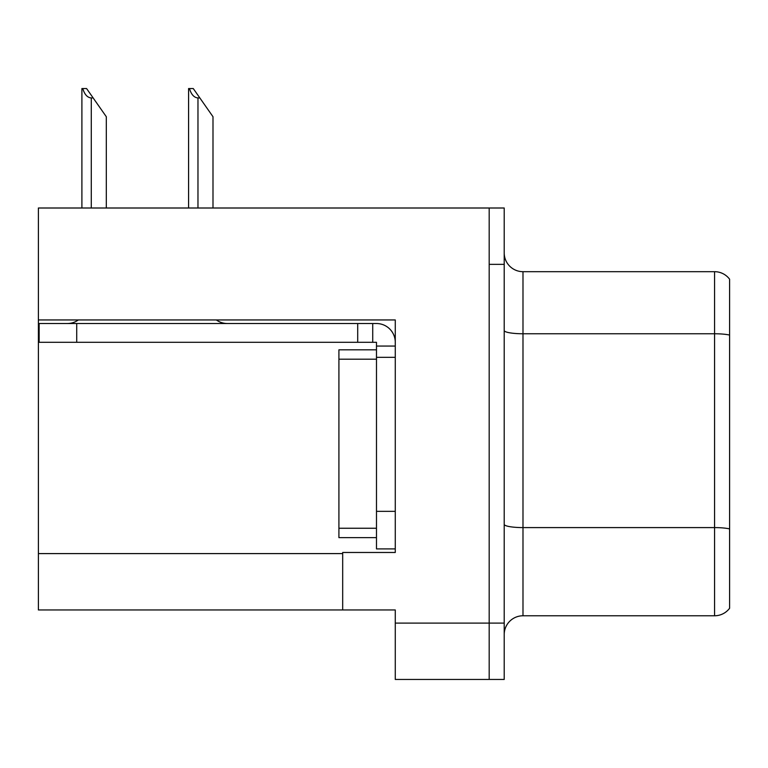 <?xml version="1.0" encoding="UTF-8"?>
<svg xmlns="http://www.w3.org/2000/svg" width="768" height="768" viewBox="0 0 768 768"><rect width="100%" height="100%" fill="white"/><g stroke="black" fill="none" stroke-linecap="round" stroke-linejoin="round"><path stroke-width="1.15" d="M395.27 357.331L395.27 511.344L376.483 511.344L376.483 548.909L395.27 548.909L395.27 511.344L395.27 552.48L342.682 552.48L342.682 609.955L38.4 609.955L38.4 319.949L395.27 319.949L395.27 357.331L376.483 357.331L376.483 342.307L357.706 342.307L357.706 323.52L376.483 323.52A18.787 18.787 0 0 1 395.27 342.317M342.682 609.955L395.27 609.955L395.27 679.45L489.187 679.45L489.187 623.107L489.187 679.45L504.211 679.45L504.211 623.107L489.187 623.107L489.187 208.003L38.4 208.003L38.4 319.949M504.211 634.56A18.787 18.787 0 0 1 522.989 615.773L714.576 615.773L714.576 271.68A18.787 18.787 0 0 1 729.6 279.197L729.6 608.266A18.787 18.787 0 0 1 714.576 615.773M489.187 208.003L504.211 208.003L504.211 264.355L489.187 264.355L489.187 623.107L395.27 623.107M729.6 279.197A18.787 18.787 0 0 0 714.576 271.68A18.787 18.787 0 0 1 729.6 279.197A18.787 18.787 0 0 0 714.576 271.68L522.989 271.68A18.787 18.787 0 0 1 504.211 252.893A18.787 18.787 0 0 0 522.989 271.68L522.989 615.773M504.211 264.355L504.211 623.107M729.6 336.374L729.6 335.069A18.787 3.264 180 0 0 714.576 333.763L522.989 333.763A18.787 3.264 -0 0 1 504.211 330.499M189.456 88.55L193.267 88.55L199.843 97.939L197.971 97.939C194.093 97.642 191.251 94.512 189.456 88.55L188.582 88.55L188.582 208.003M212.995 208.003L212.995 116.726L199.843 97.939M82.771 88.55L86.582 88.55L93.158 97.939L91.286 97.939C87.408 97.642 84.566 94.512 82.771 88.55L81.898 88.55L81.898 208.003M106.31 208.003L106.31 116.726L93.158 97.939M78.336 319.949A18.787 18.787 0 0 1 67.325 323.52M216.336 319.949A18.787 18.787 0 0 0 227.357 323.52M357.706 342.307L39.149 342.307L39.149 323.52L357.706 323.52M376.483 548.909L395.27 548.909M372.73 342.307L372.73 323.52M395.27 346.061L376.483 346.061M376.483 511.344L376.483 349.814L338.918 349.814L338.918 537.638L376.483 537.638M38.4 553.603L342.682 553.603M729.6 528.902A18.787 3.264 180 0 0 714.576 527.597L522.989 527.597A18.787 3.264 0 0 1 504.211 524.342M522.989 271.68A18.787 18.787 0 0 1 504.211 252.893M197.971 208.003L197.971 97.939M91.286 208.003L91.286 97.939M76.714 342.307L76.714 323.52M338.918 528.25L376.483 528.25M338.918 359.203L376.483 359.203"/></g></svg>
